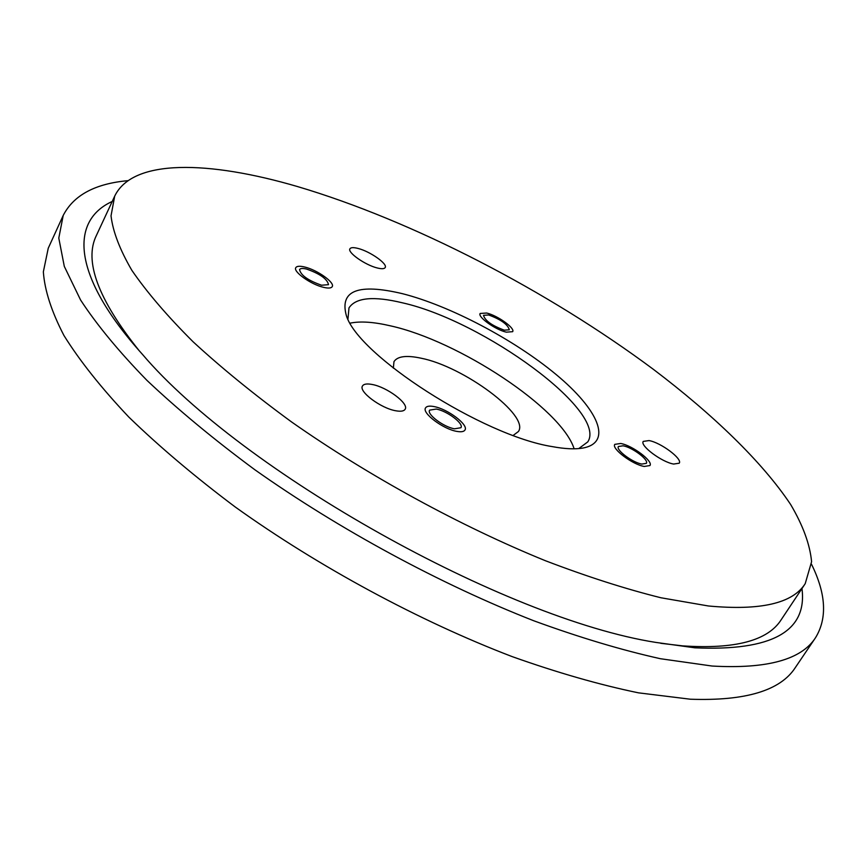 <?xml version="1.0" encoding="UTF-8"?>
<svg xmlns="http://www.w3.org/2000/svg" width="867" height="867" viewBox="0 0 867 867"><rect width="100%" height="100%" fill="white"/><g stroke="black" fill="none" stroke-linecap="round" stroke-linejoin="round"><path stroke-width="1.3" d="M321.57 285.221C308.11 280.485 300.762 275.272 299.548 269.594C300.35 268.304 302.713 268.131 306.636 269.084C320.031 273.82 327.314 279.022 328.506 284.669L321.57 285.221M454.503 428.807C443.666 427.095 426.488 414.155 429.62 410.134L436.231 409.061C447.069 410.882 464.008 423.616 460.941 427.724L454.503 428.807M641.829 464.062C632.574 462.642 615.537 449.821 618.42 446.505L623.07 445.801C632.336 447.318 649.166 459.954 646.338 463.346L641.829 464.062M504.28 330.175C491.914 325.613 484.989 320.66 483.504 315.317L488.663 314.97C500.963 319.533 507.845 324.475 509.319 329.796L504.28 330.175M811.501 564.222C826.067 593.754 827.421 618.236 815.565 637.646C801.52 659.657 767.046 669.118 712.121 666.04L660.437 658.725C621.639 650.098 579.438 637.462 533.834 620.794C440.739 584.347 339.647 529.694 254.865 469.762C214.084 439.591 178.103 409.788 146.913 380.342C118.952 351.644 96.844 324.865 80.588 300.015L64.299 266.386L58.793 238.089L63.215 215.439C73.597 195.205 95.197 183.609 128.002 180.661M815.565 637.646L795.386 667.482C780.603 690.566 745.587 701.143 690.349 699.214L638.491 692.841C599.661 684.822 557.524 672.738 512.072 656.579C419.357 621.086 319.078 566.985 235.293 507.032C195.01 476.796 159.528 446.819 128.847 417.103C101.396 388.069 79.764 360.867 63.952 335.507C51.511 311.556 44.651 290.326 43.35 271.837L48.249 248.211L63.215 215.439M395.785 410.774C380.927 408.346 358.364 391.472 362.493 385.978C363.739 383.973 366.969 383.474 372.192 384.482C387.04 387.094 409.17 403.632 405.149 409.224C403.957 411.164 400.836 411.684 395.785 410.774M673.659 464.051C661.868 462.209 639.575 445.508 643.271 441.401L649.047 440.577C660.849 442.571 682.806 458.968 679.219 463.206L673.659 464.051M377.221 267.957C365.235 265.085 347.179 252.384 349.932 248.807C350.821 247.388 353.563 247.279 358.125 248.461C370.101 251.43 387.863 263.915 385.186 267.556C384.33 268.933 381.675 269.073 377.221 267.957M552.268 446.613C482.67 435.7 357.659 355.145 346.269 315.285C339.626 290.445 358.342 283.238 402.418 293.675C449.984 305.737 514.033 339.539 556.105 374.511C598.219 409.387 613.088 442.506 582.862 448.055C575.038 449.431 564.84 448.943 552.268 446.613M578.755 448.586L587.761 441.899C607.865 411.641 483.602 321.05 402.678 302.876C373.699 295.853 355.795 297.522 348.978 307.904L347.96 319.067M660.741 643.303L682.622 645.872C735.097 649.383 767.967 640.659 781.232 619.677L805.215 583.654L811.588 561.708C809.962 544.476 802.983 525.402 790.639 504.496C762.082 461.688 712.912 414.437 653.36 369.32C547.706 290.716 412.855 220.727 297.468 186.546C208.947 160.644 132.77 158.477 114.693 196.148L111.03 215.818C112.851 231.456 119.798 249.631 131.86 270.341C147 292.374 167.418 316.184 193.103 341.793C221.681 368.107 254.54 394.864 291.702 422.045C368.865 476.135 460.594 526.226 545.376 560.711C586.926 576.588 625.465 588.942 660.979 597.775L708.415 605.979C760.522 610.823 792.785 603.378 805.215 583.654M112.222 201.458C69.891 220.662 71.354 275.305 142.448 354.365C241.644 471.16 504.334 618.572 655.712 642.393L694.835 647.812C771.771 651.225 807.48 631.469 801.964 588.53M114.693 196.148L96.432 235.38C83.806 260.837 98.004 299.223 139.045 350.539M574.127 448.813C561.469 408.52 458.751 340.807 390.334 325.819C373.71 321.939 360.325 321.039 350.181 323.142M393.358 368.161L393.965 361.669C397.444 356.229 406.46 355.069 421.026 358.19C463.704 366.524 529.813 415.531 518.433 431.506L513.199 435.407M486.669 313.03C497.582 315.512 515.356 328.246 512.646 331.682L506.328 332.159C495.415 329.774 477.37 316.834 480.155 313.464L486.669 313.03M620.685 443.481C632.336 445.389 653.49 461.277 649.947 465.546L644.289 466.457C632.628 464.679 611.159 448.521 614.811 444.359L620.685 443.481M433.912 406.558C447.545 408.866 468.809 424.852 464.972 430.021C463.921 431.701 461.233 432.156 456.898 431.398C443.254 429.252 421.611 412.952 425.556 407.891C426.64 406.157 429.425 405.713 433.912 406.558M304.729 267.025C317.235 269.919 335.074 282.599 332.224 286.641C331.248 288.223 328.355 288.462 323.532 287.335C311.025 284.549 292.873 271.642 295.788 267.675C296.807 266.039 299.787 265.833 304.729 267.025"/></g></svg>
